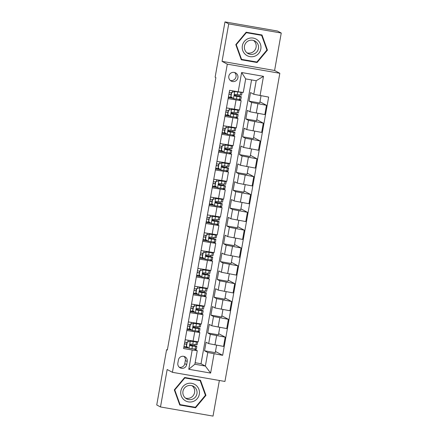 <?xml version="1.0" encoding="UTF-8"?>
<svg xmlns="http://www.w3.org/2000/svg" width="438" height="438" viewBox="0 0 438 438"><rect width="100%" height="100%" fill="white"/><g stroke="black" fill="none" stroke-linecap="round" stroke-linejoin="round"><path stroke-width="0.66" d="M228.822 76.185A4.643 4.61 118.1 0 0 231.182 81.068A4.643 4.61 118.1 0 0 237.911 77.761A4.643 4.61 118.1 0 0 235.551 72.878A4.643 4.61 118.1 0 0 228.822 76.185M230.306 80.455A4.643 4.61 118.1 0 0 234.554 72.489M281.256 33.036L228.729 23.898L222.055 61.353L274.588 70.485L281.256 33.036L277.506 31.038L224.979 21.9L215.129 77.187L215.879 77.586L167.338 350.082L166.588 349.677L156.744 404.964L160.494 406.962L213.021 416.1L219.367 380.48M274.588 70.485L279.838 73.288L224.946 381.449L172.413 372.316L227.306 64.151L279.838 73.288M186.665 364.646L187.223 361.503A4.495 4.462 118.1 0 0 184.935 356.773A4.495 4.462 118.1 0 0 178.419 359.976L177.861 363.113A4.495 4.462 118.1 0 0 180.144 367.843A4.495 4.462 118.1 0 0 186.665 364.646L184.787 363.644L185.345 360.507A4.495 4.462 118.1 0 0 183.938 356.39M214.062 353.816L210.629 373.077L188.767 369.272L192.194 350.017L197.275 350.685L194.861 364.235L205.367 366.064L207.782 352.508L222.652 355.311L268.647 97.083L253.777 94.279L256.192 80.729L245.685 78.9L243.271 92.451L238.195 91.783L241.623 72.527L263.49 76.327L260.057 95.588M238.195 91.783L229.605 90.294L183.604 348.522L192.194 350.017M228.729 23.898L224.979 21.9M222.055 61.353L227.306 64.151M172.413 372.316L167.163 369.513L160.494 406.962M167.387 349.82L166.588 349.677M195.129 362.719L201.015 363.743L205.367 366.064L210.629 373.077M197.275 350.685L194.111 348.993M239.088 96.108L239.307 94.898M228.116 98.632L241.146 100.707L238.584 99.327M235.912 113.94L236.126 112.73M224.94 116.464L237.971 118.539L235.409 117.16M232.737 131.772L232.95 130.562M221.765 134.302L234.795 136.371L232.233 134.992M229.561 149.61L229.775 148.394M218.589 152.134L231.62 154.209L229.052 152.829M226.38 167.442L226.599 166.232M215.414 169.966L228.444 172.041L225.877 170.661M223.205 185.274L223.424 184.064M212.233 187.798L225.263 189.873L222.701 188.493M220.029 203.106L220.243 201.896M209.057 205.636L222.088 207.705L219.526 206.325M216.854 220.944L217.067 219.728M205.882 223.468L218.912 225.543L216.35 224.163M213.678 238.776L213.892 237.566M202.706 241.3L215.737 243.375L213.169 241.995M210.497 256.608L210.716 255.398M199.531 259.132L212.561 261.207L209.994 259.827M207.322 274.44L207.541 273.23M196.35 276.969L209.38 279.044L206.818 277.659M204.146 292.277L204.36 291.067M193.174 294.801L206.205 296.876L203.643 295.497M200.971 310.109L201.184 308.899M189.999 312.633L203.029 314.708L200.467 313.329M197.795 327.942L198.009 326.732M186.823 330.466L199.854 332.541L197.286 331.161M194.614 345.774L194.833 344.564M216.602 345.21L215.272 352.65L204.557 350.789L207.782 352.508M204.557 350.789L206.079 342.231L208.674 343.611L223.544 346.414L225.198 337.14L218.661 333.652M219.777 327.372L218.452 334.818L207.732 332.957L210.328 334.342L225.198 337.14M207.732 332.957L209.254 324.394L211.85 325.779L226.72 328.582L228.373 319.307L221.836 315.82M222.953 309.54L221.628 316.986L210.908 315.119L213.503 316.504L228.373 319.307M210.908 315.119L212.435 306.562L215.031 307.947L229.895 310.75L231.549 301.475L225.012 297.988M226.128 291.708L224.804 299.154L214.083 297.287L216.679 298.672L231.549 301.475M214.083 297.287L215.611 288.73L218.206 290.115L233.076 292.912L234.724 283.643L228.187 280.156M229.309 273.87L227.979 281.316L217.259 279.455L219.86 280.84L234.724 283.643M217.259 279.455L218.786 270.892L221.382 272.277L236.252 275.08L237.905 265.806L231.363 262.318M232.485 256.038L231.16 263.484L220.44 261.623L223.035 263.008L237.905 265.806M220.44 261.623L221.962 253.06L224.557 254.445L239.427 257.248L241.081 247.974L234.544 244.486M235.66 238.206L234.335 245.652L223.615 243.785L226.211 245.171L241.081 247.974M223.615 243.785L225.137 235.228L227.738 236.613L242.603 239.416L244.256 230.142L237.719 226.654M238.836 220.374L237.511 227.82L226.791 225.953L229.386 227.338L244.256 230.142M226.791 225.953L228.318 217.396L230.914 218.781L245.778 221.579L247.432 212.31L240.895 208.822M242.011 202.537L240.686 209.983L229.966 208.121L232.562 209.506L247.432 212.31M229.966 208.121L231.494 199.558L234.089 200.943L248.959 203.747L250.607 194.472L244.07 190.984M245.192 184.705L243.862 192.151L233.147 190.289L235.743 191.674L250.607 194.472M233.147 190.289L234.669 181.726L237.265 183.111L252.135 185.915L253.788 176.64L247.246 173.152M248.368 166.873L247.043 174.319L236.323 172.452L238.918 173.837L253.788 176.64M236.323 172.452L237.845 163.894L240.44 165.279L255.31 168.077L256.964 158.808L250.426 155.32M251.543 149.04L250.218 156.486L239.498 154.619L242.094 156.005L256.964 158.808M239.498 154.619L241.02 146.062L243.621 147.447L258.486 150.245L260.139 140.97L253.602 137.488M254.719 131.203L253.394 138.649L242.674 136.787L245.269 138.173L260.139 140.97M242.674 136.787L244.201 128.224L246.797 129.61L261.661 132.413L263.315 123.138L256.777 119.651M257.894 113.371L256.569 120.817L245.849 118.955L248.445 120.335L263.315 123.138M245.849 118.955L247.377 110.392L249.972 111.778L264.842 114.581L266.49 105.306L259.953 101.819M261.032 95.758L259.745 102.985L249.03 101.118L251.626 102.503L266.49 105.306M249.03 101.118L250.552 92.56L253.777 94.279M201.015 363.743L251.571 79.924M188.581 348.013L183.845 347.186M185.17 339.74L198.2 341.815L199.854 332.541M222.652 355.311L215.48 351.49M191.762 330.175L187.021 329.354M188.345 321.908L201.376 323.983L203.029 314.708M194.937 312.343L190.196 311.522M191.521 304.076L204.551 306.151L206.205 296.876M198.113 294.511L193.372 293.684M194.702 286.238L207.732 288.314L209.38 279.044M201.288 276.679L196.553 275.852M197.877 268.406L210.908 270.481L212.561 261.207M204.464 258.842L199.728 258.02M201.053 250.574L214.083 252.649L215.737 243.375M207.645 241.009L202.904 240.188M204.228 232.742L217.259 234.812L218.912 225.543M210.82 223.177L206.079 222.351M207.409 214.905L220.44 216.98L222.088 207.705M213.996 205.345L209.254 204.519M210.152 199.476L210.601 197.078L223.615 199.148L225.263 189.873M217.171 187.508L212.435 186.687M213.333 181.644L213.782 179.241L226.791 181.316L228.444 172.041M220.347 169.676L215.611 168.854M216.509 163.812L216.958 161.408L229.966 163.478L231.62 154.209M223.528 151.844L218.786 151.017M219.684 145.98L220.133 143.576L233.142 145.646L234.795 136.371M226.703 134.012L221.962 133.185M222.86 128.142L223.309 125.744L236.323 127.814L237.971 118.539M229.879 116.174L225.143 115.353M226.035 110.31L226.484 107.907L239.498 109.982L241.146 100.707M233.054 98.342L228.318 97.515M194.861 364.235L188.767 369.272M241.623 72.527L245.685 78.9M263.49 76.327L256.192 80.729M179.268 367.23A4.495 4.462 118.1 0 0 184.787 363.644M205.948 395.383L200.489 380.239L184.666 377.485L174.308 389.875L179.761 405.019L195.583 407.773L205.948 395.383L205.345 395.06M246.167 32.231L235.803 44.621L241.261 59.765L257.084 62.514L267.443 50.124L261.99 34.98L246.167 32.231M179.679 404.778L195.118 407.236M200.106 380.589L199.947 380.14M194.954 407.433L195.583 407.773M241.174 59.524L256.619 61.982M261.606 35.336L261.442 34.887M266.846 49.801L267.443 50.124M256.454 62.18L257.084 62.514M187.245 342.133L190.338 341.197L187.245 342.133L186.484 346.409L189.068 348.33L195.156 349.102A11.092 0.405 10.1 0 0 196.366 349.135L196.848 346.425A11.092 0.405 10.1 0 0 189.917 344.805M189.068 348.33L186.484 346.409M187.53 347.23A9.209 0.334 10.1 0 0 186.949 347.12L183.955 346.567M190.141 341.092L194.779 341.645A9.209 0.334 10.1 0 0 195.781 341.673A9.209 0.334 10.1 0 0 195.381 341.498M190.338 341.197L196.427 341.969A11.092 0.405 10.1 0 0 197.637 342.001A11.092 0.405 10.1 0 0 196.897 341.717M187.048 342.029L186.287 346.305M197.637 342.001L197.155 344.711A11.092 0.405 -169.9 0 1 195.945 344.684L190.902 344.082C189.731 344.476 189.632 345.045 190.596 345.796L195.638 346.392A11.092 0.405 10.1 0 0 196.848 346.425M189.906 344.881A9.209 0.334 -169.9 0 1 194.992 346.091A9.209 0.334 -169.9 0 1 193.99 346.069L190.349 345.713M184.447 343.792L186.665 344.197M186.654 344.268L184.436 343.857M185.192 339.746L184.759 342.149L186.955 342.554M190.421 324.295L193.514 323.364L190.421 324.295L189.659 328.577L192.244 330.498L198.332 331.27A11.092 0.405 10.1 0 0 199.542 331.303L200.024 328.593A11.092 0.405 10.1 0 0 193.092 326.972M192.244 330.498L189.659 328.577M190.705 329.398A9.209 0.334 10.1 0 0 190.125 329.288L187.13 328.735M193.322 323.26L197.954 323.813A9.209 0.334 10.1 0 0 198.956 323.835A9.209 0.334 10.1 0 0 198.562 323.666M193.514 323.364L199.602 324.136A11.092 0.405 10.1 0 0 200.812 324.169A11.092 0.405 10.1 0 0 200.073 323.885M190.229 324.191L189.462 328.473M200.812 324.169L200.33 326.879A11.092 0.405 -169.9 0 1 199.12 326.847L194.078 326.25C192.906 326.644 192.808 327.213 193.771 327.963L198.814 328.56A11.092 0.405 10.1 0 0 200.024 328.593M193.081 327.049A9.209 0.334 -169.9 0 1 198.168 328.259A9.209 0.334 -169.9 0 1 197.166 328.237L193.525 327.876M187.628 325.954L189.84 326.365M189.829 326.43L187.612 326.025M188.367 321.914L187.94 324.317L190.13 324.722M193.596 306.463L196.689 305.532L193.596 306.463L192.835 310.745L195.419 312.666L201.507 313.438A11.092 0.405 10.1 0 0 202.717 313.466L203.205 310.756A11.092 0.405 10.1 0 0 196.268 309.14M195.419 312.666L192.835 310.745M193.881 311.56A9.209 0.334 10.1 0 0 193.3 311.456L190.306 310.903M196.498 305.428L201.13 305.981A9.209 0.334 10.1 0 0 202.137 306.003A9.209 0.334 10.1 0 0 201.737 305.834M196.689 305.532L202.778 306.304A11.092 0.405 10.1 0 0 203.993 306.332A11.092 0.405 10.1 0 0 203.248 306.053M193.404 306.359L192.643 310.641M203.993 306.332L203.506 309.047A11.092 0.405 -169.9 0 1 202.296 309.014L197.253 308.418C196.087 308.806 195.983 309.381 196.952 310.126L201.995 310.728A11.092 0.405 10.1 0 0 203.205 310.756M196.257 309.212A9.209 0.334 -169.9 0 1 201.349 310.427A9.209 0.334 -169.9 0 1 200.341 310.4L196.7 310.044M190.804 308.122L193.016 308.533M190.327 310.903L190.793 308.193L193.005 308.598M191.543 304.076L191.116 306.485L193.311 306.89M196.777 288.631L199.87 287.695L196.777 288.631L196.01 292.907L198.6 294.829L204.688 295.606A11.092 0.405 10.1 0 0 205.898 295.634L206.38 292.923A11.092 0.405 10.1 0 0 199.443 291.303M198.6 294.829L196.01 292.907M197.062 293.728A9.209 0.334 10.1 0 0 196.476 293.619L193.486 293.071M199.673 287.591L204.305 288.144A9.209 0.334 10.1 0 0 205.312 288.171A9.209 0.334 10.1 0 0 204.913 287.996M199.87 287.695L205.959 288.472A11.092 0.405 10.1 0 0 207.169 288.5A11.092 0.405 10.1 0 0 206.429 288.22M196.58 288.527L195.819 292.803M207.169 288.5L206.687 291.21A11.092 0.405 -169.9 0 1 205.471 291.182L200.434 290.58C199.263 290.974 199.159 291.544 200.128 292.294L205.17 292.896A11.092 0.405 10.1 0 0 206.38 292.923M199.432 291.38A9.209 0.334 -169.9 0 1 204.524 292.595A9.209 0.334 -169.9 0 1 203.517 292.568L199.876 292.212M193.979 290.29L196.191 290.695M193.503 293.071L193.968 290.356L196.18 290.766M194.718 286.244L194.291 288.647L196.487 289.053M199.952 270.793L203.046 269.863L199.952 270.793L199.191 275.075L201.776 276.997L207.864 277.769A11.092 0.405 10.1 0 0 209.074 277.801L209.556 275.091A11.092 0.405 10.1 0 0 202.619 273.471M201.776 276.997L199.191 275.075M200.237 275.896A9.209 0.334 10.1 0 0 199.657 275.787L196.662 275.234M202.849 269.759L207.481 270.312A9.209 0.334 10.1 0 0 208.488 270.339A9.209 0.334 10.1 0 0 208.088 270.164M203.046 269.863L209.134 270.635A11.092 0.405 10.1 0 0 210.344 270.668A11.092 0.405 10.1 0 0 209.605 270.383M199.755 270.689L198.994 274.971M210.344 270.668L209.862 273.378A11.092 0.405 -169.9 0 1 208.652 273.35L203.61 272.748C202.438 273.142 202.334 273.712 203.303 274.462L208.346 275.059A11.092 0.405 10.1 0 0 209.556 275.091M202.613 273.547A9.209 0.334 -169.9 0 1 207.7 274.757A9.209 0.334 -169.9 0 1 206.698 274.736L203.057 274.38M197.155 272.458L199.372 272.863M196.678 275.239L197.144 272.524L199.356 272.934M197.899 268.412L197.467 270.815L199.662 271.221M186.911 383.781A9.428 9.362 118.1 0 0 181.277 395.859A9.428 9.362 118.1 0 0 193.278 401.443A9.428 9.362 118.1 0 0 198.912 389.366A9.428 9.362 118.1 0 0 186.911 383.781M187.546 385.851A7.134 7.085 118.1 0 0 186.599 398.837A7.134 7.085 118.1 0 0 197.04 393.017A7.134 7.085 118.1 0 0 187.546 385.851M185.477 398.093A7.134 7.085 118.1 0 0 192.074 385.725M184.513 377.671L200.139 380.606L205.422 395.279L195.386 407.285L180.056 404.619L174.767 389.946L184.809 377.939L200.139 380.606M179.514 404.329L180.056 404.619M174.406 389.754L174.767 389.946M184.447 377.748L184.809 377.939M260.824 48.963A9.428 9.362 118.1 0 0 253.246 38.084A9.428 9.362 118.1 0 0 242.367 45.749A9.428 9.362 118.1 0 0 249.945 56.628A9.428 9.362 118.1 0 0 260.824 48.963M258.447 48.498A7.134 7.085 118.1 0 0 254.817 40.986A7.134 7.085 118.1 0 0 244.47 46.067A7.134 7.085 118.1 0 0 248.1 53.578A7.134 7.085 118.1 0 0 258.447 48.498M246.977 52.834A7.134 7.085 118.1 0 0 253.575 40.471M246.008 32.417L261.634 35.352L266.923 50.02L256.882 62.026L241.557 59.36L236.268 44.692L246.309 32.686L261.634 35.352M235.907 44.501L236.268 44.692M241.015 59.075L241.557 59.36M245.948 32.494L246.309 32.686M203.128 252.961L206.221 252.031L203.128 252.961L202.367 257.243L204.951 259.165L211.039 259.937A11.092 0.405 10.1 0 0 212.249 259.969L212.731 257.259A11.092 0.405 10.1 0 0 205.8 255.639M204.951 259.165L202.367 257.243M203.413 258.059A9.209 0.334 10.1 0 0 202.832 257.955L199.838 257.402M206.024 251.927L210.662 252.48A9.209 0.334 10.1 0 0 211.663 252.502A9.209 0.334 10.1 0 0 211.264 252.332M206.221 252.031L212.31 252.803A11.092 0.405 10.1 0 0 213.52 252.835A11.092 0.405 10.1 0 0 212.78 252.551M202.931 252.857L202.17 257.139M213.52 252.835L213.038 255.546A11.092 0.405 -169.9 0 1 211.828 255.513L206.785 254.916C205.614 255.31 205.515 255.88 206.479 256.63L211.521 257.226A11.092 0.405 10.1 0 0 212.731 257.259M205.789 255.71A9.209 0.334 -169.9 0 1 210.875 256.925A9.209 0.334 -169.9 0 1 209.873 256.903L206.232 256.542M200.33 254.62L202.548 255.031M199.859 257.407L200.319 254.692L202.537 255.097M201.075 250.574L200.642 252.983L202.838 253.388M206.303 235.129L209.397 234.199L206.303 235.129L205.542 239.411L208.127 241.327L214.215 242.105A11.092 0.405 10.1 0 0 215.425 242.132L215.907 239.422A11.092 0.405 10.1 0 0 208.975 237.807M208.127 241.327L205.542 239.411M206.588 240.227A9.209 0.334 10.1 0 0 206.008 240.123L203.013 239.57M209.205 234.095L213.837 234.642A9.209 0.334 10.1 0 0 214.839 234.669A9.209 0.334 10.1 0 0 214.445 234.494M209.397 234.199L215.485 234.971A11.092 0.405 10.1 0 0 216.695 234.998A11.092 0.405 10.1 0 0 215.956 234.719M206.112 235.025L205.345 239.307M216.695 234.998L216.213 237.714A11.092 0.405 -169.9 0 1 215.003 237.681L209.961 237.084C208.789 237.473 208.691 238.048 209.66 238.792L214.697 239.394A11.092 0.405 10.1 0 0 215.907 239.422M208.964 237.878A9.209 0.334 -169.9 0 1 214.056 239.093A9.209 0.334 -169.9 0 1 213.049 239.066L209.408 238.71M203.511 236.788L205.723 237.199M203.035 239.57L203.495 236.859L205.712 237.265M203.801 235.146L206.013 235.551M209.479 217.297L212.578 216.361L209.479 217.297L208.718 221.573L211.302 223.495L217.39 224.272A11.092 0.405 10.1 0 0 218.606 224.3L219.088 221.59A11.092 0.405 10.1 0 0 212.151 219.969M211.302 223.495L208.718 221.573M209.764 222.394A9.209 0.334 10.1 0 0 209.183 222.285L206.189 221.737M212.381 216.257L217.013 216.81A9.209 0.334 10.1 0 0 218.02 216.837A9.209 0.334 10.1 0 0 217.62 216.662M212.578 216.361L218.661 217.138A11.092 0.405 10.1 0 0 219.876 217.166A11.092 0.405 10.1 0 0 219.131 216.887M209.287 217.193L208.526 221.469M219.876 217.166L219.389 219.876A11.092 0.405 -169.9 0 1 218.179 219.849L213.136 219.246C211.97 219.641 211.866 220.21 212.835 220.96L217.878 221.557A11.092 0.405 10.1 0 0 219.088 221.59M212.14 220.046A9.209 0.334 -169.9 0 1 217.232 221.261A9.209 0.334 -169.9 0 1 216.224 221.234L212.583 220.878M206.687 218.956L208.899 219.361M206.21 221.737L206.676 219.022L208.888 219.433M206.977 217.314L209.194 217.719M212.66 199.46L215.753 198.529L212.66 199.46L211.893 203.741L214.483 205.663L220.571 206.435A11.092 0.405 10.1 0 0 221.781 206.468L222.263 203.758A11.092 0.405 10.1 0 0 215.326 202.137M214.483 205.663L211.893 203.741M212.945 204.562A9.209 0.334 10.1 0 0 212.359 204.453L209.369 203.9M215.556 198.425L220.188 198.978A9.209 0.334 10.1 0 0 221.195 199.005A9.209 0.334 10.1 0 0 220.796 198.83M215.753 198.529L221.842 199.301A11.092 0.405 10.1 0 0 223.051 199.334A11.092 0.405 10.1 0 0 222.312 199.049M212.463 199.356L211.702 203.637M223.051 199.334L222.57 202.044A11.092 0.405 -169.9 0 1 221.36 202.017L216.317 201.414C215.146 201.809 215.042 202.378 216.011 203.128L221.053 203.725A11.092 0.405 10.1 0 0 222.263 203.758M215.315 202.214A9.209 0.334 -169.9 0 1 220.407 203.424A9.209 0.334 -169.9 0 1 219.4 203.402L215.759 203.04M209.862 201.124L212.074 201.529M212.063 201.6L209.851 201.19M210.174 199.482L212.37 199.887M215.835 181.628L218.929 180.697L215.835 181.628L215.074 185.909L217.659 187.831L223.747 188.603A11.092 0.405 10.1 0 0 224.957 188.636L225.439 185.92A11.092 0.405 10.1 0 0 218.502 184.305M217.659 187.831L215.074 185.909M216.12 186.725A9.209 0.334 10.1 0 0 215.54 186.621L212.545 186.068M218.732 180.593L223.364 181.146A9.209 0.334 10.1 0 0 224.371 181.168A9.209 0.334 10.1 0 0 223.971 180.998M218.929 180.697L225.017 181.469A11.092 0.405 10.1 0 0 226.227 181.502A11.092 0.405 10.1 0 0 225.488 181.217M215.638 181.524L214.877 185.805M226.227 181.502L225.745 184.212A11.092 0.405 -169.9 0 1 224.535 184.179L219.493 183.582C218.321 183.976 218.217 184.546 219.186 185.296L224.229 185.893A11.092 0.405 10.1 0 0 225.439 185.92M218.496 184.376A9.209 0.334 -169.9 0 1 223.583 185.592A9.209 0.334 -169.9 0 1 222.581 185.57L218.94 185.208M213.038 183.287L215.255 183.697M215.239 183.763L213.027 183.358M213.35 181.65L215.545 182.055M219.011 163.796L222.104 162.865L219.011 163.796L218.25 168.077L220.834 169.993L226.922 170.771A11.092 0.405 10.1 0 0 228.132 170.798L228.614 168.088A11.092 0.405 10.1 0 0 221.683 166.473M220.834 169.993L218.25 168.077M219.296 168.893A9.209 0.334 10.1 0 0 218.715 168.783L215.72 168.236M221.907 162.761L226.545 163.308A9.209 0.334 10.1 0 0 227.546 163.336A9.209 0.334 10.1 0 0 227.147 163.16M222.104 162.865L228.193 163.637A11.092 0.405 10.1 0 0 229.403 163.664A11.092 0.405 10.1 0 0 228.663 163.385M218.814 163.692L218.053 167.973M229.403 163.664L228.921 166.38A11.092 0.405 -169.9 0 1 227.711 166.347L222.668 165.75C221.497 166.139 221.398 166.714 222.362 167.458L227.404 168.061A11.092 0.405 10.1 0 0 228.614 168.088M221.672 166.544A9.209 0.334 -169.9 0 1 226.758 167.759A9.209 0.334 -169.9 0 1 225.756 167.732L222.115 167.376M216.213 165.454L218.431 165.865M218.42 165.931L216.202 165.526M216.531 163.817L218.721 164.217M222.186 145.964L225.28 145.027L222.186 145.964L221.425 150.239L224.01 152.161L230.098 152.939A11.092 0.405 10.1 0 0 231.308 152.966L231.795 150.256A11.092 0.405 10.1 0 0 224.858 148.635M224.01 152.161L221.425 150.239M222.471 151.061A9.209 0.334 10.1 0 0 221.891 150.951L218.896 150.398M225.088 144.923L229.72 145.476A9.209 0.334 10.1 0 0 230.722 145.504A9.209 0.334 10.1 0 0 230.328 145.328M225.28 145.027L231.368 145.805A11.092 0.405 10.1 0 0 232.578 145.832A11.092 0.405 10.1 0 0 231.839 145.553M221.995 145.859L221.228 150.135M232.578 145.832L232.096 148.542A11.092 0.405 -169.9 0 1 230.886 148.515L225.844 147.913C224.672 148.307 224.574 148.876 225.543 149.626L230.58 150.223A11.092 0.405 10.1 0 0 231.795 150.256M224.847 148.712A9.209 0.334 -169.9 0 1 229.939 149.927A9.209 0.334 -169.9 0 1 228.932 149.9L225.291 149.544M219.394 147.622L221.606 148.028M221.595 148.099L219.378 147.688M219.706 145.98L221.896 146.385M225.367 128.126L228.461 127.195L225.367 128.126L224.601 132.407L227.185 134.329L233.273 135.101A11.092 0.405 10.1 0 0 234.489 135.134L234.971 132.424A11.092 0.405 10.1 0 0 228.034 130.803M227.185 134.329L224.601 132.407M225.647 133.229A9.209 0.334 10.1 0 0 225.066 133.119L222.071 132.566M228.264 127.091L232.896 127.644A9.209 0.334 10.1 0 0 233.903 127.672A9.209 0.334 10.1 0 0 233.503 127.496M228.461 127.195L234.549 127.967A11.092 0.405 10.1 0 0 235.759 128A11.092 0.405 10.1 0 0 235.02 127.715M225.17 128.022L224.409 132.303M235.759 128L235.272 130.71A11.092 0.405 -169.9 0 1 234.062 130.677L229.019 130.081C227.853 130.475 227.749 131.044 228.718 131.794L233.761 132.391A11.092 0.405 10.1 0 0 234.971 132.424M228.023 130.88A9.209 0.334 -169.9 0 1 233.115 132.09A9.209 0.334 -169.9 0 1 232.107 132.068L228.466 131.707M222.57 129.79L224.782 130.196M224.771 130.267L222.559 129.856M222.882 128.148L225.077 128.553M228.543 110.294L231.636 109.363L228.543 110.294L227.776 114.575L230.366 116.497L236.454 117.269A11.092 0.405 10.1 0 0 237.664 117.302L238.146 114.586A11.092 0.405 10.1 0 0 231.209 112.971M230.366 116.497L227.776 114.575M228.828 115.391A9.209 0.334 10.1 0 0 228.242 115.287L225.252 114.734M231.439 109.259L236.071 109.812A9.209 0.334 10.1 0 0 237.078 109.834A9.209 0.334 10.1 0 0 236.679 109.664M231.636 109.363L237.724 110.135A11.092 0.405 10.1 0 0 238.934 110.168A11.092 0.405 10.1 0 0 238.195 109.883M228.346 110.19L227.585 114.471M238.934 110.168L238.453 112.878A11.092 0.405 -169.9 0 1 237.243 112.845L232.2 112.248C231.029 112.643 230.925 113.212 231.894 113.962L236.936 114.559A11.092 0.405 10.1 0 0 238.146 114.586M231.198 113.042A9.209 0.334 -169.9 0 1 236.29 114.258A9.209 0.334 -169.9 0 1 235.283 114.23L231.642 113.875M225.745 111.953L227.957 112.363M227.946 112.429L225.734 112.024M226.057 110.316L228.253 110.721M231.718 92.462L234.812 91.531L231.718 92.462L230.957 96.743L233.542 98.659L239.63 99.437A11.092 0.405 10.1 0 0 240.84 99.464L241.322 96.754A11.092 0.405 10.1 0 0 234.385 95.139M233.542 98.659L230.957 96.743M232.003 97.559A9.209 0.334 10.1 0 0 231.423 97.45L228.428 96.902M234.615 91.422L239.252 91.975A9.209 0.334 10.1 0 0 240.09 92.035M234.812 91.531L240.9 92.303A11.092 0.405 10.1 0 0 242.11 92.33A11.092 0.405 10.1 0 0 242.083 92.298M231.521 92.358L230.76 96.639M242.11 92.33L241.628 95.041A11.092 0.405 -169.9 0 1 240.418 95.013L235.376 94.416C234.204 94.805 234.1 95.38 235.069 96.125L240.112 96.727A11.092 0.405 10.1 0 0 241.322 96.754M234.379 95.21A9.209 0.334 -169.9 0 1 239.466 96.426A9.209 0.334 -169.9 0 1 238.464 96.398L234.823 96.042M228.921 94.121L231.138 94.531M231.122 94.597L228.91 94.192M229.216 92.478L231.428 92.883M210.328 334.342L208.674 343.611M213.503 316.504L211.85 325.779M216.679 298.672L215.031 307.947M219.86 280.84L218.206 290.115M223.035 263.008L221.382 272.277M226.211 245.171L224.557 254.445M229.386 227.338L227.738 236.613M232.562 209.506L230.914 218.781M235.743 191.674L234.089 200.943M238.918 173.837L237.265 183.111M242.094 156.005L240.44 165.279M245.269 138.173L243.621 147.447M248.445 120.335L246.797 129.61M251.626 102.503L249.972 111.778M216.607 335.645L214.954 344.92M194.74 331.845L193.092 341.12M197.921 314.013L196.268 323.282M219.783 317.813L218.129 327.087M201.097 296.176L199.443 305.45M222.958 299.981L221.31 309.255M204.272 278.344L202.619 287.618M226.134 282.149L224.486 291.418M207.448 260.511L205.8 269.786M229.315 264.311L227.661 273.586M210.623 242.679L208.975 251.949M232.49 246.479L230.837 255.754M213.804 224.842L212.151 234.116M235.666 228.647L234.012 237.922M216.98 207.01L215.326 216.284M238.841 210.815L237.193 220.084M220.155 189.178L218.502 198.452M242.022 192.977L240.369 202.252M223.331 171.346L221.683 180.615M245.198 175.145L243.544 184.42M226.506 153.508L224.858 162.783M248.373 157.313L246.72 166.588M229.687 135.676L228.034 144.951M251.549 139.481L249.895 148.75M232.863 117.844L231.209 127.119M254.724 121.644L253.076 130.918M236.038 100.012L234.385 109.281M257.905 103.811L256.252 113.086M185.345 360.507L187.223 361.503M190.262 341.218L189.002 348.281M195.638 346.392L195.156 349.102M186.949 347.12L186.999 346.836M183.976 346.573L184.458 343.863M187.902 341.771L188.17 340.26M196.427 341.969L195.945 344.684M192.446 346.058L191.964 348.768M193.235 341.635L192.753 344.345M193.437 323.386L192.178 330.449M198.814 328.56L198.332 331.27M190.125 329.288L190.174 329.004M187.152 328.741L187.634 326.031M191.077 323.934L191.346 322.428M199.602 324.136L199.12 326.847M195.622 328.226L195.14 330.936M196.41 323.802L195.928 326.513M196.613 305.554L195.359 312.617M201.995 310.728L201.507 313.438M193.3 311.456L193.355 311.166M194.253 306.102L194.521 304.596M202.778 306.304L202.296 309.014M198.797 310.394L198.315 313.104M199.586 305.97L199.104 308.68M199.794 287.722L198.534 294.779M205.17 292.896L204.688 295.606M196.476 293.619L196.531 293.334M197.434 288.27L197.702 286.764M205.959 288.472L205.471 291.182M201.978 292.557L201.491 295.267M202.767 288.138L202.279 290.848M202.969 269.885L201.71 276.947M208.346 275.059L207.864 277.769M199.657 275.787L199.706 275.502M200.609 270.438L200.878 268.927M209.134 270.635L208.652 273.35M205.154 274.725L204.672 277.435M205.942 270.301L205.46 273.011M206.145 252.053L204.885 259.115M211.521 257.226L211.039 259.937M202.832 257.955L202.882 257.664M203.785 252.6L204.053 251.094M212.31 252.803L211.828 255.513M208.329 256.892L207.847 259.603M209.118 252.469L208.636 255.179M209.32 234.22L208.061 241.283M214.697 239.394L214.215 242.105M206.008 240.123L206.057 239.832M203.823 235.151L204.25 232.742M206.96 234.768L207.229 233.262M215.485 234.971L215.003 237.681M211.505 239.06L211.023 241.771M212.293 234.637L211.811 237.347M212.496 216.388L211.242 223.446M217.878 221.557L217.39 224.272M209.183 222.285L209.238 222M206.999 217.314L207.426 214.91M210.136 216.936L210.404 215.43M218.661 217.138L218.179 219.849M214.68 221.223L214.198 223.933M215.469 216.805L214.987 219.515M215.677 198.551L214.417 205.614M221.053 203.725L220.571 206.435M212.359 204.453L212.414 204.168M209.386 203.905L209.868 201.195M213.317 199.104L213.585 197.593M221.842 199.301L221.36 202.017M217.861 203.391L217.374 206.101M218.65 198.967L218.162 201.677M218.852 180.719L217.593 187.782M224.229 185.893L223.747 188.603M215.54 186.621L215.589 186.331M212.561 186.073L213.049 183.363M216.492 181.266L216.761 179.761M225.017 181.469L224.535 184.179M221.037 185.559L220.555 188.269M221.825 181.135L221.343 183.845M222.028 162.887L220.768 169.949M227.404 168.061L226.922 170.771M218.715 168.783L218.765 168.499M215.742 168.236L216.224 165.526M219.668 163.434L219.936 161.929M228.193 163.637L227.711 166.347M224.212 167.727L223.73 170.437M225.001 163.303L224.519 166.013M225.203 145.055L223.944 152.112M230.58 150.223L230.098 152.939M221.891 150.951L221.94 150.667M218.918 150.404L219.4 147.694M222.843 145.602L223.112 144.097M231.368 145.805L230.886 148.515M227.388 149.889L226.906 152.599M228.176 145.465L227.694 148.181M228.379 127.217L227.125 134.28M233.761 132.391L233.273 135.101M225.066 133.119L225.121 132.834M222.093 132.572L222.575 129.862M226.019 127.77L226.287 126.259M234.549 127.967L234.062 130.677M230.563 132.057L230.081 134.767M231.352 127.633L230.87 130.343M231.56 109.385L230.3 116.448M236.936 114.559L236.454 117.269M228.242 115.287L228.297 114.997M225.269 114.74L225.751 112.029M229.2 109.933L229.468 108.427M237.724 110.135L237.243 112.845M233.744 114.225L233.257 116.935M234.533 109.801L234.045 112.511M234.735 91.553L233.476 98.616M240.112 96.727L239.63 99.437M231.423 97.45L231.472 97.165M228.444 96.902L228.932 94.192M229.233 92.484L229.621 90.294M232.375 92.1L232.605 90.814M240.9 92.303L240.418 95.013M236.92 96.387L236.438 99.103M237.708 91.969L237.226 94.679"/></g></svg>
